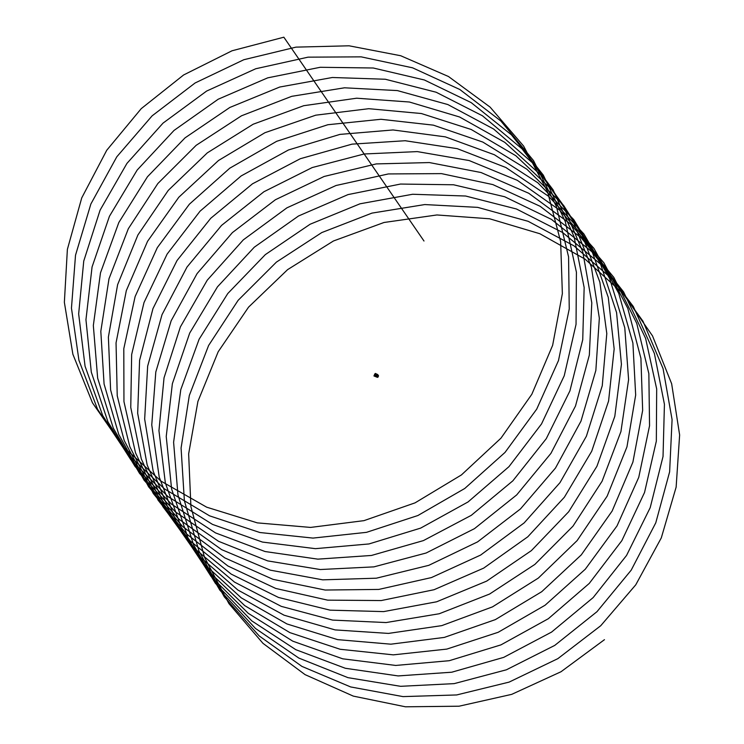 <?xml version="1.0" encoding="UTF-8"?>
<svg xmlns="http://www.w3.org/2000/svg" width="744" height="744" viewBox="0 0 744 744"><rect width="100%" height="100%" fill="white"/><g stroke="black" fill="none" stroke-linecap="round" stroke-linejoin="round"><path stroke-width="1.12" d="M376.055 374.409L375.357 373.432L377.812 374.613M375.246 373.693L377.506 374.595L376.938 374.799M375.822 375.85L374.781 374.734L377.05 375.627L377.124 376.176L376.101 375.962M374.669 374.985L377.236 375.906M376.334 375.915L375.627 375.599M375.897 375.683L376.38 375.971L375.897 375.683M375.729 375.106L376.585 375.441M376.259 374.372L376.827 374.623M376.111 374.232L377.031 374.641M376.557 375.385L376.948 374.948L375.934 374.502L376.948 374.948L376.092 375.199M376.901 375.329L377.413 376.436L377.794 375.98M377.31 375.422A0.623 0.605 145.5 0 1 377.524 376.362A0.623 0.605 145.5 0 1 376.445 376.092L376.408 375.906M377.041 375.329A0.539 0.512 145.5 0 1 377.022 376.371A0.539 0.512 145.5 0 1 376.492 376.12M377.515 376.529A0.623 0.605 145.5 0 0 377.719 375.915A0.623 0.605 145.5 0 1 377.58 376.511M377.589 375.655L377.571 375.627A0.623 0.605 145.5 0 1 376.817 376.576A0.623 0.605 145.5 0 1 376.548 376.352L376.538 376.343M378.538 375.953L378.278 375.348L378.538 375.953L377.459 377.357L373.972 375.971L374.781 373.962L375.99 374.437M377.459 377.357L373.925 375.906M377.413 377.292L378.026 377.124M378.491 375.887L377.98 377.05M376.948 374.818L378.278 375.348M377.673 375.85L377.375 376.529M604.454 639.682L561.004 671.748L511.714 694.357L459.067 706.205L405.461 706.8L353.307 696.114L305.068 674.631L262.948 643.318L228.92 603.607L204.516 557.349L190.91 506.655L188.65 453.868L197.913 401.435L218.187 351.754L248.561 307.142L287.593 269.644L333.461 240.982L384.025 222.484L436.923 214.96L489.682 218.792L539.846 233.728L585.054 259.117L623.221 293.713L652.534 335.925L671.646 383.746L679.635 434.961L676.129 487.162L661.286 537.912L635.757 584.821L600.752 625.713L557.861 658.645L509.082 682.118L456.649 694.952L403.006 696.607L350.629 686.935L301.934 666.401L259.172 635.915L224.335 596.911L199.001 551.155L184.382 500.768L181.08 448.074L189.311 395.501L208.608 345.476L238.127 300.325L276.433 262.093L321.771 232.574L371.991 213.1L424.787 204.563L477.657 207.362L528.156 221.312L573.903 245.799L612.796 279.604L642.974 321.213L663.062 368.606L672.083 419.616L669.628 471.826L655.78 522.809L631.2 570.155L596.986 611.68L554.736 645.411L506.404 669.795L454.203 683.624L400.57 686.312L347.969 677.654L298.846 658.077L255.462 628.447L219.833 590.15L193.589 544.924L177.946 494.862L173.603 442.28L180.792 389.596L199.113 339.245L227.757 293.555L265.329 254.615L310.108 224.242L359.984 203.81L412.641 194.258L465.614 196.016L516.429 208.98L562.697 232.547L602.296 265.571L633.33 306.537L654.385 353.502L664.429 404.28L663.034 456.481L650.2 507.668L626.55 555.452L593.154 597.59L551.564 632.093L503.688 657.38L451.748 672.213L398.133 675.924L345.346 668.279L295.805 649.679L251.816 620.905L215.397 583.333L188.251 538.647L171.604 488.938L166.228 436.486L172.366 383.718L189.711 333.052L217.462 286.849L254.281 247.213L298.502 216.002L348.006 194.603L400.505 184.056L453.552 184.772L504.655 196.742L551.444 219.378L591.722 251.602L623.602 291.918L645.615 338.427L656.682 388.954L656.338 441.127L644.527 492.5L621.826 540.693L589.257 583.426L548.337 618.71L500.945 644.881L449.274 660.7L395.715 665.443L342.752 658.821L292.811 641.189L248.236 613.298L211.045 576.461L183.005 532.332L165.354 482.996L158.946 430.692L164.033 377.85L180.392 326.886L207.241 280.19L243.307 239.875L286.924 207.836L336.046 185.498L388.377 173.938L441.471 173.622L492.854 184.586L540.125 206.283L581.083 237.699L613.8 277.354L636.752 323.38L648.852 373.637L649.549 425.763L638.761 477.313L617.027 525.896L585.286 569.207L545.064 605.244L498.164 632.298L446.791 649.103L393.297 654.86L340.175 649.279L289.862 632.614L244.711 605.607L206.776 569.523L177.844 525.98L159.207 477.025L151.757 424.889L155.803 371.991L171.157 320.766L197.095 273.587L232.388 232.612L275.401 199.745L324.114 176.477L376.25 163.913L429.381 162.564L481.024 172.524L528.761 193.273L570.369 223.87L603.914 262.837L627.797 308.379L640.919 358.338L642.658 410.4L632.902 462.098L612.135 511.044L581.25 554.922L541.725 591.703L495.346 619.622L444.289 637.413L390.888 644.183L337.627 639.635L286.961 623.956L241.251 597.851L202.582 562.52L172.766 519.582L153.143 471.026L144.662 419.077L147.656 366.15L162.015 314.675L187.023 267.031L221.535 225.413L263.925 191.738L312.21 167.558L364.132 153.98L417.282 151.599L469.148 160.546L517.35 180.346L559.59 210.106L593.945 248.375L618.757 293.406L632.893 343.058L635.674 395.027L626.96 446.865L607.151 496.155L577.139 540.581L538.331 578.088L492.491 606.871L441.759 625.63L388.47 633.414L335.098 629.908L284.096 615.204L237.848 590.011L198.453 555.452L167.772 513.137L147.182 465L137.668 413.264L139.602 360.319L152.957 308.621L177.035 260.53L210.747 218.28L252.495 183.815L300.334 158.714L352.024 144.141L405.164 140.728L457.253 148.661L505.883 167.502L548.756 196.407L583.901 233.969L609.624 278.47L624.783 327.797L628.596 379.654L620.924 431.604L602.091 481.229L572.954 526.185L534.88 564.398L489.599 594.038L439.22 613.754L386.062 622.561L332.587 620.087L281.279 606.369L234.49 582.096L194.407 548.328L162.862 506.636L141.314 458.946L130.758 407.442L131.66 354.507L143.992 302.594L167.13 254.076L200.034 211.212L241.112 175.965L288.495 149.963L339.934 134.394L393.037 129.958L445.321 136.859L494.369 154.743L537.847 182.782L573.773 219.629L600.408 263.581L616.571 312.554L621.426 364.281L614.804 416.324L596.939 466.256L568.704 511.733L531.365 550.634L486.66 581.12L436.644 601.784L383.644 611.605L330.094 610.164L278.488 597.451L231.198 574.108L190.427 541.13L158.035 500.098L135.529 452.854L123.95 401.602L123.802 348.694L135.11 296.586L157.3 247.668L189.376 204.209L229.784 168.191L276.684 141.304L327.844 124.732L380.909 119.282L433.371 125.15L482.81 142.067L526.882 169.223L563.571 205.344L591.108 248.728L608.257 297.34L614.163 348.917L608.583 401.035L591.712 451.255L564.371 497.234L527.794 536.805L483.674 568.128L434.05 589.722L381.226 600.557L327.62 600.148L275.745 588.448L227.962 566.026L186.512 533.876L153.283 493.505L129.837 446.735L117.227 395.752L116.045 342.9L126.322 290.616L147.563 241.307L178.793 197.262L218.513 160.49L264.911 132.72L315.782 115.171L368.773 108.698L421.392 113.534L471.203 129.484L515.852 155.747L553.285 191.115L581.724 233.914L599.859 282.153L606.797 333.554L602.259 385.727L586.393 436.217L559.972 482.67L524.157 522.902L480.652 555.052L431.436 577.577L378.798 589.425L325.165 590.039L273.02 579.353L224.772 557.87L182.671 526.547L148.623 486.846L124.239 440.578L110.605 389.884L108.382 337.097L117.617 284.664L137.9 234.992L168.274 190.38L207.306 152.873L253.174 124.22L303.738 105.704L356.636 98.208L409.395 102.012L459.55 116.975L504.767 142.346L542.925 176.951L572.248 219.155L591.359 266.984L599.339 318.19L595.851 370.4L580.99 421.141L555.48 468.06L520.456 508.943L477.574 541.892L428.786 565.338L376.362 578.2L322.71 579.836L270.342 570.164L221.638 549.63L178.895 519.154L144.038 480.14L118.733 434.384L104.076 384.006L100.812 331.303L109.005 278.74L128.331 228.715L157.83 183.554L196.146 145.331L241.474 115.804L291.713 96.329L344.491 87.801L397.37 90.582L447.86 104.56L493.625 129.019L532.499 162.852L562.697 204.433L582.766 251.844L591.796 302.845L589.341 355.065L575.493 406.038L550.913 453.394L516.699 494.909L474.458 528.659L426.107 553.015L373.916 566.872L320.273 569.532L267.682 560.892L218.559 541.307L175.175 511.686L139.537 473.379L113.302 428.153L97.65 378.101L93.335 325.509L100.487 272.834L118.835 222.484L147.452 176.784L185.042 137.854L229.822 107.471L279.707 87.039L332.354 77.497L385.327 79.245L436.133 92.228L482.419 115.766L522 148.819L553.052 189.767L574.089 236.741L584.152 287.51L582.738 339.71L569.913 390.898L546.263 438.69L512.867 480.81L471.278 515.341L423.401 540.6L371.461 555.461L317.846 559.144L265.059 551.527L215.518 532.899L171.529 504.144L135.11 466.562L107.964 421.885L91.307 372.177L85.951 319.725L92.07 266.947L109.433 216.29L137.156 170.069L174.003 130.451L218.206 99.222L267.719 77.85L320.218 67.285L373.265 68.002L424.368 79.98L471.157 102.598L511.426 134.841L543.325 175.147L565.319 221.666L576.414 272.183L576.042 324.356L564.24 375.739L541.539 423.922L508.97 466.655L468.05 501.949L420.658 528.11L368.987 543.948L315.428 548.663L262.455 542.069L212.533 524.408L167.939 496.536L130.767 459.68L102.709 415.571L85.067 366.225L78.659 313.922L83.746 261.07L100.105 210.124L126.936 163.41L163.029 123.123L206.637 91.056L255.759 68.746L308.081 57.158L361.184 56.86L412.567 67.816L459.848 89.513L500.786 120.937L533.513 160.583L556.456 206.618L568.574 256.866L569.244 308.993L558.484 360.552L536.722 409.126L505.009 452.436L464.768 488.473L417.877 515.527L366.504 532.341L313.01 538.089L259.879 532.518L209.585 515.843L164.415 488.855L126.499 452.743L97.548 409.219L78.929 360.254L71.461 308.128L75.516 255.22L90.87 204.005L116.799 156.807L152.111 115.85L195.105 82.975L243.827 59.725L295.963 47.132L349.094 45.803L400.728 55.744L448.474 76.511L490.082 107.099L523.627 146.075L547.51 191.608L560.641 241.568L562.362 293.629L552.634 345.337L531.83 394.274L500.972 438.16L461.429 474.932L415.059 502.86L363.993 520.642L310.601 527.422L257.331 522.874L206.683 507.185L160.955 481.089L122.304 445.749L92.47 402.82L72.875 354.256L64.365 302.315L67.379 249.379L81.728 197.913L106.745 150.26L141.23 108.652L183.619 74.967L232.007 50.787L283.845 37.2L423.987 241.01M376.204 374.511L376.762 374.762M376.129 374.66L375.739 374.948L376.752 375.404L375.934 375.116M375.59 375.543L375.562 375.608A0.986 0.986 0 0 0 376.352 375.98M376.882 375.106L377.394 375.85"/></g></svg>
